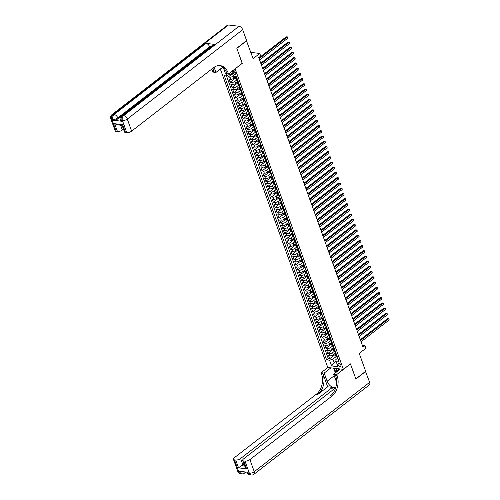 <?xml version="1.0" encoding="UTF-8"?>
<svg xmlns="http://www.w3.org/2000/svg" width="500" height="500" viewBox="0 0 500 500"><rect width="100%" height="100%" fill="white"/><g stroke="black" fill="none" stroke-linecap="round" stroke-linejoin="round"><path stroke-width="0.75" d="M340.825 365.05A1.938 1.113 -127.8 0 0 338.288 363.35A1.938 1.113 -127.8 0 0 338.125 364.725A1.938 1.113 -127.8 0 0 340.662 366.419A1.938 1.113 -127.8 0 0 340.825 365.05M220.338 69.044L327.781 367.481L343.381 369.35L235.113 68.812M343.381 369.35L350.45 363.875L355.85 378.875L365.662 371.281L359.225 353.406L365.9 348.244L364.963 345.631L362.337 345.319M246.444 40.731L253.1 58.625L259.769 53.456L250.856 52.394M242.181 63.344L236.85 48.356L246.663 40.756M227.569 75.156L228.238 77.006L232.537 73.675M235.969 76.569L233.781 78.263A2.425 0.975 160.2 0 1 230.525 79.275L228.988 79.088L230.113 82.219L235.619 77.956M237.85 81.788L235.662 83.475A2.425 0.975 -19.8 0 1 232.406 84.494L230.869 84.306L231.994 87.438L237.5 83.175M239.725 87L237.537 88.694A2.425 0.975 -19.8 0 1 234.281 89.706L232.744 89.525L233.869 92.656L239.375 88.394M241.606 92.219L239.419 93.912A2.425 0.975 -19.8 0 1 236.163 94.925L234.625 94.744L235.75 97.875L241.256 93.612M243.481 97.438L241.3 99.131A2.425 0.975 -19.8 0 1 238.044 100.144L236.5 99.963L237.631 103.088L243.131 98.831M245.362 102.656L243.175 104.35A2.425 0.975 -19.8 0 1 239.919 105.363L238.381 105.175L239.506 108.306L245.012 104.044M247.237 107.869L245.056 109.562A2.425 0.975 -19.8 0 1 241.8 110.581L240.256 110.394L241.388 113.525L246.887 109.262M249.119 113.088L246.931 114.781A2.425 0.975 -19.8 0 1 243.675 115.794L242.138 115.612L243.263 118.744L248.769 114.481M251 118.306L248.812 120A2.425 0.975 -19.8 0 1 245.556 121.013L244.013 120.831L245.144 123.963L250.644 119.7M252.875 123.525L250.688 125.219A2.425 0.975 -19.8 0 1 247.431 126.231L245.894 126.05L247.019 129.175L252.525 124.913M254.756 128.744L252.569 130.438A2.425 0.975 -19.8 0 1 249.312 131.45L247.775 131.263L248.9 134.394L254.4 130.131M256.631 133.956L254.444 135.65A2.425 0.975 -19.8 0 1 251.188 136.669L249.65 136.481L250.775 139.613L256.281 135.35M258.512 139.175L256.325 140.869A2.425 0.975 -19.8 0 1 253.069 141.881L251.531 141.7L252.656 144.831L258.156 140.569M260.387 144.394L258.2 146.088A2.425 0.975 -19.8 0 1 254.944 147.1L253.406 146.919L254.531 150.05L260.038 145.787M262.269 149.613L260.081 151.306A2.425 0.975 -19.8 0 1 256.825 152.319L255.287 152.131L256.413 155.262L261.919 151M264.144 154.831L261.962 156.519A2.425 0.975 -19.8 0 1 258.7 157.537L257.162 157.35L258.294 160.481L263.794 156.219M266.025 160.044L263.837 161.737A2.425 0.975 -19.8 0 1 260.581 162.75L259.044 162.569L260.169 165.7L265.675 161.438M267.9 165.263L265.719 166.956A2.425 0.975 -19.8 0 1 262.462 167.969L260.919 167.787L262.05 170.919L267.55 166.656M269.781 170.481L267.594 172.175A2.425 0.975 -19.8 0 1 264.337 173.188L262.8 173.006L263.925 176.131L269.431 171.875M271.663 175.7L269.475 177.394A2.425 0.975 -19.8 0 1 266.219 178.406L264.675 178.219L265.806 181.35L271.306 177.087M273.538 180.912L271.35 182.606A2.425 0.975 -19.8 0 1 268.094 183.625L266.556 183.438L267.681 186.569L273.188 182.306M275.419 186.131L273.231 187.825A2.425 0.975 -19.8 0 1 269.975 188.837L268.431 188.656L269.562 191.788L275.062 187.525M277.294 191.35L275.106 193.044A2.425 0.975 -19.8 0 1 271.85 194.056L270.312 193.875L271.438 197.006L276.944 192.744M279.175 196.569L276.988 198.263A2.425 0.975 -19.8 0 1 273.731 199.275L272.194 199.094L273.319 202.219L278.819 197.956M281.05 201.788L278.863 203.481A2.425 0.975 -19.8 0 1 275.606 204.494L274.069 204.306L275.194 207.438L280.7 203.175M282.931 207L280.744 208.694A2.425 0.975 -19.8 0 1 277.488 209.713L275.95 209.525L277.075 212.656L282.581 208.394M284.806 212.219L282.619 213.912A2.425 0.975 -19.8 0 1 279.363 214.925L277.825 214.744L278.95 217.875L284.456 213.612M286.688 217.438L284.5 219.131A2.425 0.975 -19.8 0 1 281.244 220.144L279.706 219.963L280.831 223.094L286.337 218.831M288.562 222.656L286.381 224.35A2.425 0.975 -19.8 0 1 283.125 225.362L281.581 225.175L282.712 228.306L288.212 224.044M290.444 227.875L288.256 229.562A2.425 0.975 -19.8 0 1 285 230.581L283.463 230.394L284.587 233.525L290.094 229.262M292.319 233.088L290.138 234.781A2.425 0.975 -19.8 0 1 286.881 235.794L285.338 235.613L286.469 238.744L291.969 234.481M294.2 238.306L292.013 240A2.425 0.975 -19.8 0 1 288.756 241.012L287.219 240.831L288.344 243.962L293.85 239.7M296.081 243.525L293.894 245.219A2.425 0.975 -19.8 0 1 290.637 246.231L289.094 246.05L290.225 249.175L295.725 244.919M297.956 248.744L295.769 250.438A2.425 0.975 -19.8 0 1 292.512 251.45L290.975 251.262L292.1 254.394L297.606 250.131M299.837 253.956L297.65 255.65A2.425 0.975 -19.8 0 1 294.394 256.669L292.85 256.481L293.981 259.613L299.481 255.35M301.712 259.175L299.525 260.869A2.425 0.975 -19.8 0 1 296.269 261.881L294.731 261.7L295.856 264.831L301.363 260.569M303.594 264.394L301.406 266.087A2.425 0.975 -19.8 0 1 298.15 267.1L296.613 266.919L297.738 270.05L303.238 265.788M305.469 269.613L303.281 271.306A2.425 0.975 -19.8 0 1 300.025 272.319L298.488 272.131L299.613 275.262L305.119 271M307.35 274.831L305.163 276.525A2.425 0.975 -19.8 0 1 301.906 277.538L300.369 277.35L301.494 280.481L307 276.219M309.225 280.044L307.044 281.737A2.425 0.975 -19.8 0 1 303.781 282.756L302.244 282.569L303.375 285.7L308.875 281.438M311.106 285.262L308.919 286.956A2.425 0.975 -19.8 0 1 305.663 287.969L304.125 287.787L305.25 290.919L310.756 286.656M312.981 290.481L310.8 292.175A2.425 0.975 -19.8 0 1 307.544 293.188L306 293.006L307.131 296.137L312.631 291.875M314.862 295.7L312.675 297.394A2.425 0.975 -19.8 0 1 309.419 298.406L307.881 298.219L309.006 301.35L314.513 297.087M316.744 300.919L314.556 302.606A2.425 0.975 -19.8 0 1 311.3 303.625L309.756 303.438L310.887 306.569L316.388 302.306M318.619 306.131L316.431 307.825A2.425 0.975 -19.8 0 1 313.175 308.837L311.637 308.656L312.762 311.788L318.269 307.525M320.5 311.35L318.312 313.044A2.425 0.975 -19.8 0 1 315.056 314.056L313.512 313.875L314.644 317.006L320.144 312.744M322.375 316.569L320.188 318.263A2.425 0.975 -19.8 0 1 316.931 319.275L315.394 319.094L316.519 322.219L322.025 317.962M324.256 321.788L322.069 323.481A2.425 0.975 -19.8 0 1 318.812 324.494L317.275 324.306L318.4 327.438L323.9 323.175M326.131 327L323.944 328.694A2.425 0.975 -19.8 0 1 320.688 329.712L319.15 329.525L320.275 332.656L325.781 328.394M328.013 332.219L325.825 333.913A2.425 0.975 -19.8 0 1 322.569 334.925L321.031 334.744L322.156 337.875L327.656 333.612M329.888 337.438L327.7 339.131A2.425 0.975 -19.8 0 1 324.444 340.144L322.906 339.963L324.031 343.094L329.538 338.831M331.769 342.656L329.581 344.35A2.425 0.975 -19.8 0 1 326.325 345.363L324.787 345.175L325.913 348.306L331.419 344.044M333.644 347.875L331.463 349.569A2.425 0.975 -19.8 0 1 328.2 350.581L326.662 350.394L327.794 353.525L333.294 349.263M259.769 53.456L260.706 56.069L258.744 57.587L363 347.15L364.963 345.631M232.775 71.981L233.188 73.131A1.881 1.075 -127.8 0 0 235.644 74.769A1.881 1.075 -127.8 0 0 235.8 73.444L235.387 72.294A1.881 1.075 -127.8 0 0 232.931 70.65A1.881 1.075 -127.8 0 0 232.775 71.981L234.256 70.831M222.569 67.312L223 67.362M337.419 358.344L335.85 359.556L335.969 360.969L338.919 361.325L236.363 76.456L233.412 76.1L231.731 71.438M335.969 360.969L338.038 366.712L331.625 365.944L329.562 360.206L326.606 359.85L224.05 74.981L227 75.331L226.406 73.688M334.381 351.306L332.587 352.694A2.425 0.975 160.2 0 1 329.331 353.713L327.794 353.525M335.525 353.088L333.338 354.781L332.587 352.694M332.506 346.087L330.706 347.481A2.425 0.975 160.2 0 1 327.45 348.494L325.913 348.306M330.625 340.869L328.831 342.262A2.425 0.975 160.2 0 1 325.575 343.275L324.031 343.094M328.75 335.65L326.95 337.044A2.425 0.975 160.2 0 1 323.694 338.056L322.156 337.875M326.869 330.438L325.075 331.825A2.425 0.975 160.2 0 1 321.819 332.837L320.275 332.656M324.994 325.219L323.194 326.606A2.425 0.975 160.2 0 1 319.938 327.625L318.4 327.438M323.113 320L321.319 321.394A2.425 0.975 160.2 0 1 318.062 322.406L316.519 322.219M321.238 314.781L319.438 316.175A2.425 0.975 160.2 0 1 316.181 317.188L314.644 317.006M319.356 309.562L317.562 310.956A2.425 0.975 160.2 0 1 314.3 311.969L312.762 311.788M317.481 304.35L315.681 305.738A2.425 0.975 160.2 0 1 312.425 306.756L310.887 306.569M315.6 299.131L313.8 300.525A2.425 0.975 160.2 0 1 310.544 301.537L309.006 301.35M313.719 293.913L311.925 295.306A2.425 0.975 160.2 0 1 308.669 296.319L307.131 296.137M311.844 288.694L310.044 290.087A2.425 0.975 160.2 0 1 306.788 291.1L305.25 290.919M309.962 283.475L308.169 284.869A2.425 0.975 160.2 0 1 304.913 285.881L303.375 285.7M308.087 278.263L306.288 279.65A2.425 0.975 160.2 0 1 303.031 280.669L301.494 280.481M306.206 273.044L304.413 274.438A2.425 0.975 160.2 0 1 301.156 275.45L299.613 275.262M304.331 267.825L302.531 269.219A2.425 0.975 160.2 0 1 299.275 270.231L297.738 270.05M302.45 262.606L300.656 264A2.425 0.975 160.2 0 1 297.4 265.012L295.856 264.831M300.575 257.394L298.775 258.781A2.425 0.975 160.2 0 1 295.519 259.794L293.981 259.613M298.694 252.175L296.9 253.562A2.425 0.975 160.2 0 1 293.644 254.581L292.1 254.394M296.819 246.956L295.019 248.35A2.425 0.975 160.2 0 1 291.762 249.363L290.225 249.175M294.938 241.737L293.144 243.131A2.425 0.975 160.2 0 1 289.881 244.144L288.344 243.962M293.062 236.519L291.262 237.913A2.425 0.975 160.2 0 1 288.006 238.925L286.469 238.744M291.181 231.306L289.381 232.694A2.425 0.975 160.2 0 1 286.125 233.713L284.587 233.525M289.3 226.088L287.506 227.481A2.425 0.975 160.2 0 1 284.25 228.494L282.712 228.306M287.425 220.869L285.625 222.262A2.425 0.975 160.2 0 1 282.369 223.275L280.831 223.094M285.544 215.65L283.75 217.044A2.425 0.975 160.2 0 1 280.494 218.056L278.95 217.875M283.669 210.431L281.869 211.825A2.425 0.975 160.2 0 1 278.612 212.838L277.075 212.656M281.788 205.219L279.994 206.606A2.425 0.975 160.2 0 1 276.737 207.625L275.194 207.438M279.913 200L278.113 201.394A2.425 0.975 160.2 0 1 274.856 202.406L273.319 202.219M278.031 194.781L276.238 196.175A2.425 0.975 160.2 0 1 272.981 197.188L271.438 197.006M276.156 189.562L274.356 190.956A2.425 0.975 160.2 0 1 271.1 191.969L269.562 191.788M274.275 184.35L272.481 185.738A2.425 0.975 160.2 0 1 269.225 186.75L267.681 186.569M272.4 179.131L270.6 180.519A2.425 0.975 160.2 0 1 267.344 181.537L265.806 181.35M270.519 173.912L268.719 175.306A2.425 0.975 160.2 0 1 265.462 176.319L263.925 176.131M268.644 168.694L266.844 170.087A2.425 0.975 160.2 0 1 263.587 171.1L262.05 170.919M266.762 163.475L264.962 164.869A2.425 0.975 160.2 0 1 261.706 165.881L260.169 165.7M264.881 158.262L263.087 159.65A2.425 0.975 160.2 0 1 259.831 160.669L258.294 160.481M263.006 153.044L261.206 154.438A2.425 0.975 160.2 0 1 257.95 155.45L256.413 155.262M261.125 147.825L259.331 149.219A2.425 0.975 160.2 0 1 256.075 150.231L254.531 150.05M259.25 142.606L257.45 144A2.425 0.975 160.2 0 1 254.194 145.013L252.656 144.831M257.369 137.394L255.575 138.781A2.425 0.975 160.2 0 1 252.319 139.794L250.775 139.613M255.494 132.175L253.694 133.562A2.425 0.975 160.2 0 1 250.438 134.581L248.9 134.394M253.612 126.956L251.819 128.35A2.425 0.975 160.2 0 1 248.562 129.362L247.019 129.175M251.737 121.737L249.938 123.131A2.425 0.975 160.2 0 1 246.681 124.144L245.144 123.963M249.856 116.519L248.062 117.912A2.425 0.975 160.2 0 1 244.8 118.925L243.263 118.744M247.981 111.306L246.181 112.694A2.425 0.975 160.2 0 1 242.925 113.706L241.388 113.525M246.1 106.088L244.3 107.475A2.425 0.975 160.2 0 1 241.044 108.494L239.506 108.306M244.219 100.869L242.425 102.263A2.425 0.975 160.2 0 1 239.169 103.275L237.631 103.088M242.344 95.65L240.544 97.044A2.425 0.975 160.2 0 1 237.288 98.056L235.75 97.875M240.463 90.431L238.669 91.825A2.425 0.975 160.2 0 1 235.413 92.837L233.869 92.656M238.588 85.219L236.788 86.606A2.425 0.975 160.2 0 1 233.531 87.625L231.994 87.438M236.706 80L234.913 81.394A2.425 0.975 160.2 0 1 231.656 82.406L230.113 82.219M233.35 75.931L233.031 76.175A2.425 0.975 160.2 0 1 229.775 77.188L228.238 77.006M226.25 75.244L328.256 358.575L329.669 358.744L335.175 354.481M333.338 354.781A2.425 0.975 -19.8 0 1 330.081 355.8L328.544 355.613L329.669 358.744M237.688 80.131L236.938 80.044A2.425 0.975 160.2 0 1 236.225 79.644L235.475 77.562A2.425 0.975 160.2 0 1 235.981 76.606M236.931 78.044L236.188 77.956A2.425 0.975 160.2 0 1 235.475 77.562M238.812 83.263L238.062 83.169A2.425 0.975 160.2 0 1 237.356 82.775A2.425 0.975 160.2 0 1 237.862 81.825M237.356 82.775L238.106 84.862A2.425 0.975 -19.8 0 0 238.812 85.256L239.562 85.35M240.694 88.481L239.944 88.387A2.425 0.975 160.2 0 1 239.231 87.994A2.425 0.975 160.2 0 1 239.737 87.037M239.231 87.994L239.981 90.081A2.425 0.975 -19.8 0 0 240.694 90.475L241.444 90.569M242.569 93.694L241.819 93.606A2.425 0.975 160.2 0 1 241.112 93.212A2.425 0.975 160.2 0 1 241.619 92.256M241.112 93.212L241.863 95.3A2.425 0.975 -19.8 0 0 242.575 95.694L243.319 95.781M244.45 98.912L243.7 98.825A2.425 0.975 160.2 0 1 242.987 98.431A2.425 0.975 160.2 0 1 243.5 97.475M242.987 98.431L243.738 100.519A2.425 0.975 -19.8 0 0 244.45 100.913L245.2 101M246.325 104.131L245.575 104.044A2.425 0.975 160.2 0 1 244.869 103.644A2.425 0.975 160.2 0 1 245.375 102.694M244.869 103.644L245.619 105.731A2.425 0.975 -19.8 0 0 246.331 106.131L247.075 106.219M248.206 109.35L247.456 109.256A2.425 0.975 160.2 0 1 246.744 108.863A2.425 0.975 160.2 0 1 247.256 107.906M246.744 108.863L247.494 110.95A2.425 0.975 -19.8 0 0 248.206 111.344L248.956 111.438M250.081 114.569L249.331 114.475A2.425 0.975 160.2 0 1 248.625 114.081A2.425 0.975 160.2 0 1 249.131 113.125M248.625 114.081L249.375 116.169A2.425 0.975 -19.8 0 0 250.087 116.562L250.831 116.65M251.962 119.781L251.213 119.694A2.425 0.975 160.2 0 1 250.5 119.3A2.425 0.975 160.2 0 1 251.012 118.344M250.5 119.3L251.256 121.388A2.425 0.975 -19.8 0 0 251.962 121.781L252.712 121.869M253.837 125L253.094 124.913A2.425 0.975 160.2 0 1 252.381 124.519A2.425 0.975 160.2 0 1 252.887 123.562M252.381 124.519L253.131 126.606A2.425 0.975 -19.8 0 0 253.844 127L254.594 127.088M255.719 130.219L254.969 130.131A2.425 0.975 160.2 0 1 254.256 129.731A2.425 0.975 160.2 0 1 254.769 128.781M254.256 129.731L255.012 131.819A2.425 0.975 -19.8 0 0 255.719 132.213L256.469 132.306M257.594 135.438L256.85 135.344A2.425 0.975 160.2 0 1 256.137 134.95A2.425 0.975 160.2 0 1 256.644 133.994M256.137 134.95L256.887 137.037A2.425 0.975 -19.8 0 0 257.6 137.431L258.35 137.525M259.475 140.65L258.725 140.562A2.425 0.975 160.2 0 1 258.012 140.169A2.425 0.975 160.2 0 1 258.525 139.213M258.012 140.169L258.769 142.256A2.425 0.975 -19.8 0 0 259.475 142.65L260.225 142.738M261.356 145.869L260.606 145.781A2.425 0.975 160.2 0 1 259.894 145.387A2.425 0.975 160.2 0 1 260.4 144.431M259.894 145.387L260.644 147.475A2.425 0.975 -19.8 0 0 261.356 147.869L262.106 147.956M263.231 151.088L262.481 151A2.425 0.975 160.2 0 1 261.775 150.606A2.425 0.975 160.2 0 1 262.281 149.65M261.775 150.606L262.525 152.688A2.425 0.975 -19.8 0 0 263.231 153.088L263.981 153.175M265.113 156.306L264.363 156.213A2.425 0.975 160.2 0 1 263.65 155.819A2.425 0.975 160.2 0 1 264.163 154.869M263.65 155.819L264.4 157.906A2.425 0.975 -19.8 0 0 265.113 158.3L265.863 158.394M266.988 161.525L266.238 161.431A2.425 0.975 160.2 0 1 265.531 161.038A2.425 0.975 160.2 0 1 266.038 160.081M265.531 161.038L266.281 163.125A2.425 0.975 -19.8 0 0 266.994 163.519L267.738 163.612M268.869 166.737L268.119 166.65A2.425 0.975 160.2 0 1 267.406 166.256A2.425 0.975 160.2 0 1 267.919 165.3M267.406 166.256L268.156 168.344A2.425 0.975 -19.8 0 0 268.869 168.738L269.619 168.825M270.744 171.956L269.994 171.869A2.425 0.975 160.2 0 1 269.288 171.475A2.425 0.975 160.2 0 1 269.794 170.519M269.288 171.475L270.038 173.562A2.425 0.975 -19.8 0 0 270.75 173.956L271.494 174.044M272.625 177.175L271.875 177.087A2.425 0.975 160.2 0 1 271.163 176.688A2.425 0.975 160.2 0 1 271.675 175.738M271.163 176.688L271.913 178.775A2.425 0.975 -19.8 0 0 272.625 179.175L273.375 179.262M274.5 182.394L273.75 182.3A2.425 0.975 160.2 0 1 273.044 181.906A2.425 0.975 160.2 0 1 273.55 180.95M273.044 181.906L273.794 183.994A2.425 0.975 -19.8 0 0 274.506 184.387L275.256 184.481M276.381 187.613L275.631 187.519A2.425 0.975 160.2 0 1 274.919 187.125A2.425 0.975 160.2 0 1 275.431 186.169M274.919 187.125L275.675 189.213A2.425 0.975 -19.8 0 0 276.381 189.606L277.131 189.694M278.256 192.825L277.512 192.738A2.425 0.975 160.2 0 1 276.8 192.344A2.425 0.975 160.2 0 1 277.306 191.388M276.8 192.344L277.55 194.431A2.425 0.975 -19.8 0 0 278.263 194.825L279.012 194.913M280.138 198.044L279.387 197.956A2.425 0.975 160.2 0 1 278.675 197.562A2.425 0.975 160.2 0 1 279.188 196.606M278.675 197.562L279.431 199.65A2.425 0.975 -19.8 0 0 280.138 200.044L280.887 200.131M282.013 203.263L281.269 203.175A2.425 0.975 160.2 0 1 280.556 202.775A2.425 0.975 160.2 0 1 281.062 201.825M280.556 202.775L281.306 204.862A2.425 0.975 -19.8 0 0 282.019 205.256L282.769 205.35M283.894 208.481L283.144 208.388A2.425 0.975 160.2 0 1 282.438 207.994A2.425 0.975 160.2 0 1 282.944 207.037M282.438 207.994L283.188 210.081A2.425 0.975 -19.8 0 0 283.894 210.475L284.644 210.569M285.775 213.694L285.025 213.606A2.425 0.975 160.2 0 1 284.312 213.212A2.425 0.975 160.2 0 1 284.819 212.256M284.312 213.212L285.062 215.3A2.425 0.975 -19.8 0 0 285.775 215.694L286.525 215.781M287.65 218.912L286.9 218.825A2.425 0.975 160.2 0 1 286.194 218.431A2.425 0.975 160.2 0 1 286.7 217.475M286.194 218.431L286.944 220.519A2.425 0.975 -19.8 0 0 287.65 220.912L288.4 221M289.531 224.131L288.781 224.044A2.425 0.975 160.2 0 1 288.069 223.65A2.425 0.975 160.2 0 1 288.581 222.694M288.069 223.65L288.819 225.731A2.425 0.975 -19.8 0 0 289.531 226.131L290.281 226.219M291.406 229.35L290.656 229.256A2.425 0.975 160.2 0 1 289.95 228.863A2.425 0.975 160.2 0 1 290.456 227.913M289.95 228.863L290.7 230.95A2.425 0.975 -19.8 0 0 291.413 231.344L292.156 231.438M293.288 234.569L292.538 234.475A2.425 0.975 160.2 0 1 291.825 234.081A2.425 0.975 160.2 0 1 292.337 233.125M291.825 234.081L292.575 236.169A2.425 0.975 -19.8 0 0 293.288 236.562L294.037 236.656M295.163 239.781L294.413 239.694A2.425 0.975 160.2 0 1 293.706 239.3A2.425 0.975 160.2 0 1 294.212 238.344M293.706 239.3L294.456 241.388A2.425 0.975 -19.8 0 0 295.169 241.781L295.912 241.869M297.044 245L296.294 244.913A2.425 0.975 160.2 0 1 295.581 244.519A2.425 0.975 160.2 0 1 296.094 243.562M295.581 244.519L296.337 246.606A2.425 0.975 -19.8 0 0 297.044 247L297.794 247.087M298.919 250.219L298.175 250.131A2.425 0.975 160.2 0 1 297.462 249.731A2.425 0.975 160.2 0 1 297.969 248.781M297.462 249.731L298.212 251.819A2.425 0.975 -19.8 0 0 298.925 252.219L299.675 252.306M300.8 255.438L300.05 255.344A2.425 0.975 160.2 0 1 299.337 254.95A2.425 0.975 160.2 0 1 299.85 253.994M299.337 254.95L300.094 257.038A2.425 0.975 -19.8 0 0 300.8 257.431L301.55 257.525M302.675 260.656L301.931 260.562A2.425 0.975 160.2 0 1 301.219 260.169A2.425 0.975 160.2 0 1 301.725 259.212M301.219 260.169L301.969 262.256A2.425 0.975 -19.8 0 0 302.681 262.65L303.431 262.738M304.556 265.869L303.806 265.781A2.425 0.975 160.2 0 1 303.094 265.387A2.425 0.975 160.2 0 1 303.606 264.431M303.094 265.387L303.85 267.475A2.425 0.975 -19.8 0 0 304.556 267.869L305.306 267.956M306.438 271.087L305.688 271A2.425 0.975 160.2 0 1 304.975 270.606A2.425 0.975 160.2 0 1 305.481 269.65M304.975 270.606L305.725 272.694A2.425 0.975 -19.8 0 0 306.438 273.087L307.188 273.175M308.312 276.306L307.562 276.219A2.425 0.975 160.2 0 1 306.856 275.819A2.425 0.975 160.2 0 1 307.362 274.869M306.856 275.819L307.606 277.906A2.425 0.975 -19.8 0 0 308.312 278.3L309.062 278.394M310.194 281.525L309.444 281.431A2.425 0.975 160.2 0 1 308.731 281.038A2.425 0.975 160.2 0 1 309.244 280.081M308.731 281.038L309.481 283.125A2.425 0.975 -19.8 0 0 310.194 283.519L310.944 283.612M312.069 286.737L311.319 286.65A2.425 0.975 160.2 0 1 310.613 286.256A2.425 0.975 160.2 0 1 311.119 285.3M310.613 286.256L311.363 288.344A2.425 0.975 -19.8 0 0 312.075 288.738L312.819 288.825M313.95 291.956L313.2 291.869A2.425 0.975 160.2 0 1 312.488 291.475A2.425 0.975 160.2 0 1 313 290.519M312.488 291.475L313.238 293.562A2.425 0.975 -19.8 0 0 313.95 293.956L314.7 294.044M315.825 297.175L315.075 297.087A2.425 0.975 160.2 0 1 314.369 296.694A2.425 0.975 160.2 0 1 314.875 295.738M314.369 296.694L315.119 298.775A2.425 0.975 -19.8 0 0 315.831 299.175L316.575 299.262M317.706 302.394L316.956 302.3A2.425 0.975 160.2 0 1 316.244 301.906A2.425 0.975 160.2 0 1 316.756 300.956M316.244 301.906L316.994 303.994A2.425 0.975 -19.8 0 0 317.706 304.387L318.456 304.481M319.581 307.613L318.831 307.519A2.425 0.975 160.2 0 1 318.125 307.125A2.425 0.975 160.2 0 1 318.631 306.169M318.125 307.125L318.875 309.212A2.425 0.975 -19.8 0 0 319.587 309.606L320.337 309.7M321.463 312.825L320.712 312.738A2.425 0.975 160.2 0 1 320 312.344A2.425 0.975 160.2 0 1 320.513 311.388M320 312.344L320.756 314.431A2.425 0.975 -19.8 0 0 321.463 314.825L322.212 314.913M323.338 318.044L322.594 317.956A2.425 0.975 160.2 0 1 321.881 317.562A2.425 0.975 160.2 0 1 322.388 316.606M321.881 317.562L322.631 319.65A2.425 0.975 -19.8 0 0 323.344 320.044L324.094 320.131M325.219 323.263L324.469 323.175A2.425 0.975 160.2 0 1 323.756 322.775A2.425 0.975 160.2 0 1 324.269 321.825M323.756 322.775L324.513 324.862A2.425 0.975 -19.8 0 0 325.219 325.262L325.969 325.35M327.094 328.481L326.35 328.387A2.425 0.975 160.2 0 1 325.637 327.994A2.425 0.975 160.2 0 1 326.144 327.038M325.637 327.994L326.388 330.081A2.425 0.975 -19.8 0 0 327.1 330.475L327.85 330.569M328.975 333.7L328.225 333.606A2.425 0.975 160.2 0 1 327.519 333.212A2.425 0.975 160.2 0 1 328.025 332.256M327.519 333.212L328.269 335.3A2.425 0.975 -19.8 0 0 328.975 335.694L329.725 335.781M330.856 338.913L330.106 338.825A2.425 0.975 160.2 0 1 329.394 338.431A2.425 0.975 160.2 0 1 329.9 337.475M329.394 338.431L330.144 340.519A2.425 0.975 -19.8 0 0 330.856 340.913L331.606 341M332.731 344.131L331.981 344.044A2.425 0.975 160.2 0 1 331.275 343.65A2.425 0.975 160.2 0 1 331.781 342.694M331.275 343.65L332.025 345.737A2.425 0.975 -19.8 0 0 332.731 346.131L333.481 346.219M334.613 349.35L333.862 349.263A2.425 0.975 160.2 0 1 333.15 348.862A2.425 0.975 160.2 0 1 333.663 347.912M333.15 348.862L333.9 350.95A2.425 0.975 -19.8 0 0 334.613 351.344L335.363 351.438M336.488 354.569L335.737 354.475A2.425 0.975 160.2 0 1 335.031 354.081A2.425 0.975 160.2 0 1 335.538 353.125M335.031 354.081L335.781 356.169A2.425 0.975 -19.8 0 0 336.494 356.562L337.238 356.656M229.769 72.956L230.256 74.319L227 75.331M232.219 72.8L230.256 74.319M242.256 63.356L235.188 68.825M336.094 361.319L334.131 362.844L336.756 363.156M336.262 356.519L332.819 359.188L334.131 362.844L331.625 365.944M328.256 358.575L326.606 359.85M329.562 360.206L332.819 359.188M236.556 77L236.513 77.031A1.606 0.65 160.2 0 1 236.05 76.781L235.912 76.4M259.15 58.712L287.244 36.956L287.712 38.263L259.619 60.012M258.888 57.975L286.188 36.831L287.575 36.919L287.712 38.263M286.188 36.831L287.575 36.919M335.569 372.731L335.312 372.006L338.237 369.663L338.938 370.125M339.281 368.856L338.237 369.663M120.588 116.762L118.088 118.694A3.638 1.462 160.2 0 1 113.206 120.219L121.638 121.225A3.638 1.462 160.2 0 1 120.575 120.631L120.294 119.85A3.638 1.462 -19.8 0 0 121.356 120.444L121.638 121.225M236.794 48.2L242.237 63.3L228.5 73.938L228.181 73.05A15.15 10.806 96.8 0 0 220.169 65.612A15.15 10.806 96.8 0 0 213.669 67.606L131.644 131.125A3.638 1.462 160.2 0 1 126.762 132.65L122.413 120.569L121.356 120.444A3.638 2.594 96.8 0 1 122.587 115.487L123.637 115.612L239.025 26.263A3.638 2.087 52.2 0 1 242.681 29.694L246.606 40.6L236.794 48.2M228.5 73.938L225.444 73.575L223.3 67.631M212.944 68.169L214.094 71.369A15.15 10.806 96.8 0 0 212.644 68.4M214.1 67.287L215.95 72.438L212.894 72.075L212.575 71.188A15.15 10.806 96.8 0 0 211.675 69.15M125.519 132.5A3.638 1.462 160.2 0 1 124.45 131.906L122.1 125.381L117.163 124.787L114.644 123.706L122.7 124.675L125.519 132.5L126.762 132.65M228.481 25L113.1 114.356A3.638 2.087 -127.8 0 0 112 114.612L227.381 25.256A3.638 2.087 52.2 0 1 228.481 25L239.025 26.263M214.425 44.369L122.587 115.487A3.638 2.087 -127.8 0 0 121.487 115.744L213.325 44.625A3.638 2.087 52.2 0 1 214.425 44.369L205.987 43.362A3.638 2.087 52.2 0 1 209.644 46.794L209.838 47.325M222.756 67.169L215.95 72.438M123.456 129.15L122.35 130.013A3.638 1.462 160.2 0 1 117.463 131.537L114.644 123.706M113.206 120.219L112.925 119.431L111.869 119.306L116.219 131.387L117.463 131.537M116.219 131.387A3.638 1.462 160.2 0 1 115.15 130.794L110.806 118.719A3.638 1.462 -19.8 0 0 111.869 119.306A3.638 2.594 96.8 0 1 113.1 114.356L114.15 114.481L205.987 43.362M228.181 73.05L226.663 72.869A15.15 10.806 96.8 0 0 219.406 65.556M122.7 124.675L122.25 125.062M365.494 371.406L369.644 382.337L254.256 471.694A3.638 2.087 -127.8 0 1 253.95 474.263A3.638 3.638 0 0 1 251.294 475A3.638 2.594 -83.2 0 1 249.369 473.212L245.025 461.138A3.638 1.462 -19.8 0 0 249.906 459.613L254.256 471.694A3.638 1.462 160.2 0 1 249.369 473.212L248.319 473.088L248.038 472.306L239.6 471.294L239.881 472.081L238.831 471.95A3.638 1.462 160.2 0 1 237.763 471.362L233.412 459.281A3.638 1.462 -19.8 0 0 234.481 459.875L238.831 471.95A3.638 2.594 96.8 0 0 240.75 473.738A3.638 3.638 0 0 1 237.763 471.362M365.719 371.438L355.906 379.031L350.394 363.919M330.913 367.856L324.188 373.062L327.125 381.231A6.819 3.906 -127.8 0 0 335.812 387.344M324.188 373.062L321.131 372.7L321.45 373.587A15.15 10.806 -83.2 0 1 316.331 394.225L234.306 457.75A3.638 1.462 -19.8 0 0 233.412 459.281M327.663 386.812L322.962 373.769A15.15 10.806 -83.2 0 1 317.85 394.406L327.663 386.812L332.45 387.381L333.2 389.475M335.688 387.769L243.606 458.862A3.638 1.462 -19.8 0 0 242.712 460.394A3.638 1.462 -19.8 0 0 243.781 460.988L246.594 468.812L238.544 467.85L241.35 465.631L244.744 466.044M350.469 363.931L336.731 374.569L337.05 375.45A15.15 10.806 -83.2 0 1 331.931 396.094L249.906 459.613M336.731 374.569L333.675 374.2L336.587 382.294M238.544 467.85L235.725 460.025L234.481 459.875M235.725 460.025A3.638 1.462 -19.8 0 0 240.613 458.5L242.862 464.762A3.638 1.462 160.2 0 1 241.35 465.631M332.45 387.381L240.613 458.5M369.644 382.337A3.638 2.087 52.2 0 1 369.338 384.913L253.95 474.263M340.4 368.988L333.675 374.2M327.856 367.488L321.131 372.7M245.025 461.138L243.781 460.988M243.975 463.9L242.862 464.762M337.05 375.45L335.531 375.269A15.15 10.806 -83.2 0 1 330.419 395.913L331.931 396.094M242.712 460.394L245.062 466.925L246.594 468.812M335.363 372.887L333.669 368.188M334.344 368.263L335.606 371.769M335.919 368.456L336.775 370.831M238.438 82.219L238.375 82.256A1.606 0.65 160.2 0 1 237.925 82L237.569 81.006A1.606 0.65 -19.8 0 0 237.75 81.194L237.831 81.188M261.031 63.925L289.119 42.175L289.587 43.481L261.5 65.231M237.644 80.65L237.613 80.706A1.606 0.65 -19.8 0 0 237.569 81.006M237.869 81.1L237.525 80.562A1.606 0.65 160.2 0 1 237.344 80.381L237.231 80.075M260.763 63.194L288.062 42.05L289.456 42.131L289.587 43.481M288.062 42.05L289.456 42.131M240.312 87.438L240.256 87.475A1.606 0.65 160.2 0 1 239.806 87.219L239.45 86.225A1.606 0.65 -19.8 0 0 239.631 86.406L239.713 86.406M262.906 69.144L291 47.394L291.469 48.7L263.375 70.45M239.525 85.869L239.494 85.925A1.606 0.65 -19.8 0 0 239.45 86.225M239.75 86.319L239.406 85.781A1.606 0.65 160.2 0 1 239.219 85.6L239.112 85.294M262.644 68.406L289.944 47.269L291.331 47.35L291.469 48.7M289.944 47.269L291.331 47.35M242.194 92.65L242.131 92.694A1.606 0.65 160.2 0 1 241.681 92.431L241.325 91.444A1.606 0.65 -19.8 0 0 241.506 91.625L241.588 91.625M264.788 74.362L292.875 52.613L293.344 53.913L265.256 75.669M241.4 91.088L241.369 91.137A1.606 0.65 -19.8 0 0 241.325 91.444M241.625 91.531L241.281 91A1.606 0.65 160.2 0 1 241.1 90.819L240.987 90.512M264.519 73.625L291.819 52.481L293.212 52.569L293.344 53.913M291.819 52.481L293.212 52.569M244.075 97.869L244.013 97.912A1.606 0.65 160.2 0 1 243.562 97.65L243.206 96.662A1.606 0.65 -19.8 0 0 243.388 96.844L243.469 96.838M266.663 79.581L294.756 57.825L295.225 59.131L267.137 80.881M243.281 96.306L243.25 96.356A1.606 0.65 -19.8 0 0 243.206 96.662M243.506 96.75L243.162 96.219A1.606 0.65 160.2 0 1 242.981 96.031L242.869 95.731M266.4 78.844L293.7 57.7L295.087 57.787L295.225 59.131M293.7 57.7L295.087 57.787M245.95 103.088L245.888 103.125A1.606 0.65 160.2 0 1 245.438 102.869L245.081 101.875A1.606 0.65 -19.8 0 0 245.263 102.062L245.344 102.056M268.544 84.8L296.631 63.044L297.1 64.35L269.012 86.1M245.156 101.519L245.125 101.575A1.606 0.65 -19.8 0 0 245.081 101.875M245.381 101.969L245.037 101.438A1.606 0.65 160.2 0 1 244.856 101.25L244.75 100.944M268.275 84.062L295.581 62.919L296.969 63.006L297.1 64.35M295.581 62.919L296.969 63.006M247.831 108.306L247.781 108.331A1.606 0.65 160.2 0 1 247.319 108.088L246.962 107.094A1.606 0.65 -19.8 0 0 247.144 107.275L247.225 107.275M270.419 90.013L298.512 68.263L298.981 69.569L270.894 91.319M247.037 106.737L247.006 106.794A1.606 0.65 -19.8 0 0 246.962 107.094M247.262 107.188L246.919 106.65A1.606 0.65 160.2 0 1 246.737 106.469L246.625 106.163M270.156 89.275L297.456 68.138L298.844 68.219L298.981 69.569M297.456 68.138L298.844 68.219M249.706 113.525L249.662 113.55A1.606 0.65 160.2 0 1 249.194 113.306L248.837 112.312A1.606 0.65 -19.8 0 0 249.019 112.494L249.1 112.494M272.3 95.231L300.387 73.481L300.856 74.781L272.769 96.538M248.912 111.956L248.881 112.013A1.606 0.65 -19.8 0 0 248.837 112.312M249.144 112.4L248.794 111.869A1.606 0.65 160.2 0 1 248.612 111.688L248.506 111.381M272.038 94.494L299.337 73.356L300.725 73.438L300.856 74.781M299.337 73.356L300.725 73.438M251.588 118.737L251.537 118.769A1.606 0.65 160.2 0 1 251.075 118.519L250.719 117.531A1.606 0.65 -19.8 0 0 250.9 117.713L250.981 117.713M274.181 100.45L302.269 78.7L302.738 80L274.65 101.756M250.794 117.175L250.763 117.225A1.606 0.65 -19.8 0 0 250.719 117.531M251.019 117.619L250.675 117.088A1.606 0.65 160.2 0 1 250.494 116.906L250.381 116.6M273.913 99.712L301.212 78.569L302.6 78.656L302.738 80M301.212 78.569L302.6 78.656M253.463 123.956L253.419 123.987A1.606 0.65 160.2 0 1 252.95 123.737L252.594 122.744A1.606 0.65 -19.8 0 0 252.775 122.931L252.856 122.925M276.056 105.669L304.144 83.912L304.619 85.219L276.525 106.969M252.669 122.387L252.644 122.444A1.606 0.65 -19.8 0 0 252.594 122.744M252.9 122.837L252.55 122.306A1.606 0.65 160.2 0 1 252.369 122.119L252.262 121.819M275.794 104.931L303.094 83.787L304.481 83.875L304.619 85.219M303.094 83.787L304.481 83.875M255.344 129.175L255.281 129.213A1.606 0.65 160.2 0 1 254.831 128.956L254.475 127.963A1.606 0.65 -19.8 0 0 254.656 128.15L254.737 128.144M277.938 110.887L306.025 89.131L306.494 90.438L278.406 112.188M254.55 127.606L254.519 127.662A1.606 0.65 -19.8 0 0 254.475 127.963M254.775 128.056L254.431 127.519A1.606 0.65 160.2 0 1 254.25 127.338L254.137 127.031M277.669 110.15L304.969 89.006L306.356 89.087L306.494 90.438M304.969 89.006L306.356 89.087M257.219 134.394L257.156 134.431A1.606 0.65 160.2 0 1 256.712 134.175L256.35 133.181A1.606 0.65 -19.8 0 0 256.537 133.363L256.613 133.363M279.812 116.1L307.9 94.35L308.375 95.656L280.281 117.406M256.425 132.825L256.4 132.881A1.606 0.65 -19.8 0 0 256.35 133.181M256.656 133.275L256.306 132.738A1.606 0.65 160.2 0 1 256.125 132.556L256.019 132.25M279.55 115.363L306.85 94.225L308.238 94.306L308.375 95.656M306.85 94.225L308.238 94.306M259.1 139.613L259.037 139.65A1.606 0.65 160.2 0 1 258.587 139.388L258.231 138.4A1.606 0.65 -19.8 0 0 258.412 138.581L258.494 138.581M281.694 121.319L309.781 99.569L310.25 100.869L282.162 122.625M258.306 138.044L258.275 138.1A1.606 0.65 -19.8 0 0 258.231 138.4M258.531 138.488L258.188 137.956A1.606 0.65 160.2 0 1 258.006 137.775L257.894 137.469M281.425 120.581L308.725 99.444L310.119 99.525L310.25 100.869M308.725 99.444L310.119 99.525M260.975 144.825L260.919 144.869A1.606 0.65 160.2 0 1 260.469 144.606L260.106 143.619A1.606 0.65 -19.8 0 0 260.294 143.8L260.369 143.8M283.569 126.538L311.663 104.787L312.131 106.088L284.037 127.844M260.188 143.262L260.156 143.312A1.606 0.65 -19.8 0 0 260.106 143.619M260.413 143.706L260.069 143.175A1.606 0.65 160.2 0 1 259.881 142.988L259.775 142.688M283.306 125.8L310.606 104.656L311.994 104.744L312.131 106.088M310.606 104.656L311.994 104.744M262.856 150.044L262.794 150.081A1.606 0.65 160.2 0 1 262.344 149.825L261.988 148.831A1.606 0.65 -19.8 0 0 262.169 149.019L262.25 149.012M285.45 131.756L313.538 110L314.006 111.306L285.919 133.056M262.062 148.475L262.031 148.531A1.606 0.65 -19.8 0 0 261.988 148.831M262.288 148.925L261.944 148.394A1.606 0.65 160.2 0 1 261.762 148.206L261.65 147.906M285.181 131.019L312.481 109.875L313.875 109.963L314.006 111.306M312.481 109.875L313.875 109.963M264.738 155.262L264.675 155.3A1.606 0.65 160.2 0 1 264.225 155.044L263.869 154.05A1.606 0.65 -19.8 0 0 264.05 154.238L264.131 154.231M287.325 136.969L315.419 115.219L315.887 116.525L287.794 138.275M263.944 153.694L263.913 153.75A1.606 0.65 -19.8 0 0 263.869 154.05M264.169 154.144L263.825 153.606A1.606 0.65 160.2 0 1 263.644 153.425L263.531 153.119M287.062 136.237L314.363 115.094L315.75 115.175L315.887 116.525M314.363 115.094L315.75 115.175M266.613 160.481L266.55 160.519A1.606 0.65 160.2 0 1 266.1 160.263L265.744 159.269A1.606 0.65 -19.8 0 0 265.925 159.45L266.006 159.45M289.206 142.188L317.294 120.438L317.762 121.744L289.675 143.494M265.819 158.912L265.788 158.969A1.606 0.65 -19.8 0 0 265.744 159.269M266.044 159.362L265.7 158.825A1.606 0.65 160.2 0 1 265.519 158.644L265.413 158.338M288.938 141.45L316.238 120.312L317.631 120.394L317.762 121.744M316.238 120.312L317.631 120.394M268.494 165.694L268.431 165.738A1.606 0.65 160.2 0 1 267.981 165.475L267.625 164.488A1.606 0.65 -19.8 0 0 267.806 164.669L267.887 164.669M291.081 147.406L319.175 125.656L319.644 126.956L291.556 148.713M267.7 164.131L267.669 164.181A1.606 0.65 -19.8 0 0 267.625 164.488M267.925 164.575L267.581 164.044A1.606 0.65 160.2 0 1 267.4 163.863L267.288 163.556M290.819 146.669L318.119 125.525L319.506 125.612L319.644 126.956M318.119 125.525L319.506 125.612M270.369 170.912L270.306 170.956A1.606 0.65 160.2 0 1 269.856 170.694L269.5 169.706A1.606 0.65 -19.8 0 0 269.681 169.887L269.762 169.881M292.962 152.625L321.05 130.869L321.519 132.175L293.431 153.925M269.575 169.35L269.544 169.4A1.606 0.65 -19.8 0 0 269.5 169.706M269.8 169.794L269.456 169.262A1.606 0.65 160.2 0 1 269.275 169.075L269.169 168.775M292.694 151.888L320 130.744L321.388 130.831L321.519 132.175M320 130.744L321.388 130.831M272.25 176.131L272.2 176.163A1.606 0.65 160.2 0 1 271.737 175.912L271.381 174.919A1.606 0.65 -19.8 0 0 271.562 175.106L271.644 175.1M294.837 157.844L322.931 136.088L323.4 137.394L295.312 159.144M271.456 174.562L271.425 174.619A1.606 0.65 -19.8 0 0 271.381 174.919M271.681 175.012L271.337 174.481A1.606 0.65 160.2 0 1 271.156 174.294L271.044 173.988M294.575 157.106L321.875 135.963L323.263 136.05L323.4 137.394M321.875 135.963L323.263 136.05M274.125 181.35L274.062 181.388A1.606 0.65 160.2 0 1 273.612 181.131L273.256 180.138A1.606 0.65 -19.8 0 0 273.438 180.319L273.519 180.319M296.719 163.056L324.806 141.306L325.275 142.613L297.188 164.363M273.331 179.781L273.306 179.838A1.606 0.65 -19.8 0 0 273.256 180.138M273.562 180.231L273.212 179.694A1.606 0.65 160.2 0 1 273.031 179.513L272.925 179.206M296.456 162.319L323.756 141.181L325.144 141.263L325.275 142.613M323.756 141.181L325.144 141.263M276.006 186.569L275.944 186.606A1.606 0.65 160.2 0 1 275.494 186.35L275.138 185.356A1.606 0.65 -19.8 0 0 275.319 185.538L275.4 185.538M298.6 168.275L326.688 146.525L327.156 147.825L299.069 169.581M275.212 185L275.181 185.056A1.606 0.65 -19.8 0 0 275.138 185.356M275.438 185.444L275.094 184.913A1.606 0.65 160.2 0 1 274.913 184.731L274.8 184.425M298.331 167.537L325.631 146.4L327.019 146.481L327.156 147.825M325.631 146.4L327.019 146.481M277.881 191.781L277.819 191.825A1.606 0.65 160.2 0 1 277.369 191.562L277.013 190.575A1.606 0.65 -19.8 0 0 277.194 190.756L277.275 190.756M300.475 173.494L328.562 151.744L329.038 153.044L300.944 174.8M277.087 190.219L277.062 190.269A1.606 0.65 -19.8 0 0 277.013 190.575M277.319 190.662L276.969 190.131A1.606 0.65 160.2 0 1 276.788 189.95L276.681 189.644M300.212 172.756L327.512 151.613L328.9 151.7L329.038 153.044M327.512 151.613L328.9 151.7M279.762 197L279.7 197.037A1.606 0.65 160.2 0 1 279.25 196.781L278.894 195.787A1.606 0.65 -19.8 0 0 279.075 195.975L279.156 195.969M302.356 178.713L330.444 156.956L330.913 158.262L302.825 180.012M278.969 195.431L278.938 195.487A1.606 0.65 -19.8 0 0 278.894 195.787M279.194 195.881L278.85 195.35A1.606 0.65 160.2 0 1 278.669 195.162L278.556 194.862M302.087 177.975L329.387 156.831L330.781 156.919L330.913 158.262M329.387 156.831L330.781 156.919M281.637 202.219L281.594 202.25A1.606 0.65 160.2 0 1 281.131 202L280.769 201.006A1.606 0.65 -19.8 0 0 280.956 201.194L281.031 201.188M304.231 183.925L332.319 162.175L332.794 163.481L304.7 185.231M280.844 200.65L280.819 200.706A1.606 0.65 -19.8 0 0 280.769 201.006M281.075 201.1L280.725 200.562A1.606 0.65 160.2 0 1 280.544 200.381L280.438 200.075M303.969 183.194L331.269 162.05L332.656 162.131L332.794 163.481M331.269 162.05L332.656 162.131M283.519 207.438L283.475 207.463A1.606 0.65 160.2 0 1 283.006 207.219L282.65 206.225A1.606 0.65 -19.8 0 0 282.831 206.406L282.913 206.406M306.112 189.144L334.2 167.394L334.669 168.7L306.581 190.45M282.725 205.869L282.694 205.925A1.606 0.65 -19.8 0 0 282.65 206.225M282.95 206.319L282.606 205.781A1.606 0.65 160.2 0 1 282.425 205.6L282.312 205.294M305.844 188.406L333.144 167.269L334.538 167.35L334.669 168.7M333.144 167.269L334.538 167.35M285.394 212.656L285.35 212.681A1.606 0.65 160.2 0 1 284.887 212.431L284.531 211.444A1.606 0.65 -19.8 0 0 284.713 211.625L284.788 211.625M307.987 194.363L336.081 172.613L336.55 173.912L308.456 195.669M284.606 211.088L284.575 211.144A1.606 0.65 -19.8 0 0 284.531 211.444M284.831 211.531L284.488 211A1.606 0.65 160.2 0 1 284.3 210.819L284.194 210.512M307.725 193.625L335.025 172.488L336.413 172.569L336.55 173.912M335.025 172.488L336.413 172.569M287.275 217.869L287.231 217.9A1.606 0.65 160.2 0 1 286.762 217.65L286.406 216.663A1.606 0.65 -19.8 0 0 286.588 216.844L286.669 216.844M309.869 199.581L337.956 177.831L338.425 179.131L310.338 200.888M286.481 216.306L286.45 216.356A1.606 0.65 -19.8 0 0 286.406 216.663M286.706 216.75L286.363 216.219A1.606 0.65 160.2 0 1 286.181 216.031L286.069 215.731M309.6 198.844L336.9 177.7L338.294 177.787L338.425 179.131M336.9 177.7L338.294 177.787M289.156 223.088L289.106 223.119A1.606 0.65 160.2 0 1 288.644 222.869L288.288 221.875A1.606 0.65 -19.8 0 0 288.469 222.062L288.55 222.056M311.744 204.8L339.837 183.044L340.306 184.35L312.213 206.1M288.363 221.519L288.331 221.575A1.606 0.65 -19.8 0 0 288.288 221.875M288.587 221.969L288.244 221.438A1.606 0.65 160.2 0 1 288.062 221.25L287.95 220.95M311.481 204.062L338.781 182.919L340.169 183.006L340.306 184.35M338.781 182.919L340.169 183.006M291.031 228.306L290.969 228.344A1.606 0.65 160.2 0 1 290.519 228.088L290.163 227.094A1.606 0.65 -19.8 0 0 290.344 227.281L290.425 227.275M313.625 210.012L341.712 188.263L342.181 189.569L314.094 211.319M290.238 226.737L290.206 226.794A1.606 0.65 -19.8 0 0 290.163 227.094M290.462 227.188L290.119 226.65A1.606 0.65 160.2 0 1 289.938 226.469L289.831 226.163M313.356 209.275L340.662 188.137L342.05 188.219L342.181 189.569M340.662 188.137L342.05 188.219M292.913 233.525L292.85 233.562A1.606 0.65 160.2 0 1 292.4 233.306L292.044 232.312A1.606 0.65 -19.8 0 0 292.225 232.494L292.306 232.494M315.5 215.231L343.594 193.481L344.062 194.788L315.975 216.537M292.119 231.956L292.087 232.013A1.606 0.65 -19.8 0 0 292.044 232.312M292.344 232.4L292 231.869A1.606 0.65 160.2 0 1 291.819 231.688L291.706 231.381M315.238 214.494L342.537 193.356L343.925 193.438L344.062 194.788M342.537 193.356L343.925 193.438M294.788 238.738L294.725 238.781A1.606 0.65 160.2 0 1 294.275 238.519L293.919 237.531A1.606 0.65 -19.8 0 0 294.1 237.712L294.181 237.712M317.381 220.45L345.469 198.7L345.938 200L317.85 221.756M293.994 237.175L293.962 237.225A1.606 0.65 -19.8 0 0 293.919 237.531M294.219 237.619L293.875 237.087A1.606 0.65 160.2 0 1 293.694 236.906L293.587 236.6M317.119 219.713L344.419 198.569L345.806 198.656L345.938 200M344.419 198.569L345.806 198.656M296.669 243.956L296.606 244A1.606 0.65 160.2 0 1 296.156 243.738L295.8 242.75A1.606 0.65 -19.8 0 0 295.981 242.931L296.062 242.925M319.262 225.669L347.35 203.912L347.819 205.219L319.731 226.969M295.875 242.394L295.844 242.444A1.606 0.65 -19.8 0 0 295.8 242.75M296.1 242.838L295.756 242.306A1.606 0.65 160.2 0 1 295.575 242.119L295.462 241.819M318.994 224.931L346.294 203.787L347.681 203.875L347.819 205.219M346.294 203.787L347.681 203.875M298.544 249.175L298.481 249.213A1.606 0.65 160.2 0 1 298.031 248.956L297.675 247.963A1.606 0.65 -19.8 0 0 297.856 248.15L297.938 248.144M321.138 230.888L349.225 209.131L349.7 210.438L321.606 232.188M297.75 247.606L297.725 247.662A1.606 0.65 -19.8 0 0 297.675 247.963M297.981 248.056L297.631 247.525A1.606 0.65 160.2 0 1 297.45 247.338L297.344 247.031M320.875 230.15L348.175 209.006L349.562 209.094L349.7 210.438M348.175 209.006L349.562 209.094M300.425 254.394L300.363 254.431A1.606 0.65 160.2 0 1 299.913 254.175L299.556 253.181A1.606 0.65 -19.8 0 0 299.738 253.363L299.819 253.363M323.019 236.1L351.106 214.35L351.575 215.656L323.488 237.406M299.631 252.825L299.6 252.881A1.606 0.65 -19.8 0 0 299.556 253.181M299.856 253.275L299.513 252.738A1.606 0.65 160.2 0 1 299.331 252.556L299.219 252.25M322.75 235.362L350.05 214.225L351.438 214.306L351.575 215.656M350.05 214.225L351.438 214.306M302.3 259.613L302.238 259.65A1.606 0.65 160.2 0 1 301.794 259.387L301.431 258.4A1.606 0.65 -19.8 0 0 301.619 258.581L301.694 258.581M324.894 241.319L352.981 219.569L353.456 220.869L325.363 242.625M301.506 258.044L301.481 258.1A1.606 0.65 -19.8 0 0 301.431 258.4M301.737 258.488L301.388 257.956A1.606 0.65 160.2 0 1 301.206 257.775L301.1 257.469M324.631 240.581L351.931 219.444L353.319 219.525L353.456 220.869M351.931 219.444L353.319 219.525M304.181 264.825L304.119 264.869A1.606 0.65 160.2 0 1 303.669 264.606L303.312 263.619A1.606 0.65 -19.8 0 0 303.494 263.8L303.575 263.8M326.775 246.537L354.862 224.788L355.331 226.088L327.244 247.844M303.387 263.263L303.356 263.312A1.606 0.65 -19.8 0 0 303.312 263.619M303.612 263.706L303.269 263.175A1.606 0.65 160.2 0 1 303.087 262.987L302.975 262.688M326.506 245.8L353.806 224.656L355.2 224.744L355.331 226.088M353.806 224.656L355.2 224.744M306.056 270.044L306 270.081A1.606 0.65 160.2 0 1 305.55 269.825L305.188 268.831A1.606 0.65 -19.8 0 0 305.375 269.019L305.45 269.012M328.65 251.756L356.744 230L357.212 231.306L329.119 253.056M305.262 268.475L305.238 268.531A1.606 0.65 -19.8 0 0 305.188 268.831M305.494 268.925L305.15 268.394A1.606 0.65 160.2 0 1 304.962 268.206L304.856 267.906M328.387 251.019L355.688 229.875L357.075 229.963L357.212 231.306M355.688 229.875L357.075 229.963M307.938 275.262L307.875 275.3A1.606 0.65 160.2 0 1 307.425 275.044L307.069 274.05A1.606 0.65 -19.8 0 0 307.25 274.237L307.331 274.231M330.531 256.969L358.619 235.219L359.087 236.525L331 258.275M307.144 273.694L307.113 273.75A1.606 0.65 -19.8 0 0 307.069 274.05M307.369 274.144L307.025 273.606A1.606 0.65 160.2 0 1 306.844 273.425L306.731 273.119M330.262 256.238L357.562 235.094L358.956 235.175L359.087 236.525M357.562 235.094L358.956 235.175M309.812 280.481L309.756 280.519A1.606 0.65 160.2 0 1 309.306 280.262L308.95 279.269A1.606 0.65 -19.8 0 0 309.131 279.45L309.212 279.45M332.406 262.188L360.5 240.438L360.969 241.744L332.875 263.494M309.025 278.913L308.994 278.969A1.606 0.65 -19.8 0 0 308.95 279.269M309.25 279.363L308.906 278.825A1.606 0.65 160.2 0 1 308.725 278.644L308.612 278.337M332.144 261.45L359.444 240.312L360.831 240.394L360.969 241.744M359.444 240.312L360.831 240.394M311.694 285.7L311.631 285.738A1.606 0.65 160.2 0 1 311.181 285.475L310.825 284.488A1.606 0.65 -19.8 0 0 311.006 284.669L311.087 284.669M334.288 267.406L362.375 245.656L362.844 246.956L334.756 268.712M310.9 284.131L310.869 284.188A1.606 0.65 -19.8 0 0 310.825 284.488M311.125 284.575L310.781 284.044A1.606 0.65 160.2 0 1 310.6 283.863L310.494 283.556M334.019 266.669L361.319 245.531L362.713 245.613L362.844 246.956M361.319 245.531L362.713 245.613M313.575 290.912L313.512 290.956A1.606 0.65 160.2 0 1 313.062 290.694L312.706 289.706A1.606 0.65 -19.8 0 0 312.887 289.887L312.969 289.887M336.163 272.625L364.256 250.869L364.725 252.175L336.637 273.931M312.781 289.35L312.75 289.4A1.606 0.65 -19.8 0 0 312.706 289.706M313.006 289.794L312.663 289.262A1.606 0.65 160.2 0 1 312.481 289.075L312.369 288.775M335.9 271.887L363.2 250.744L364.588 250.831L364.725 252.175M363.2 250.744L364.588 250.831M315.45 296.131L315.387 296.169A1.606 0.65 160.2 0 1 314.938 295.912L314.581 294.919A1.606 0.65 -19.8 0 0 314.762 295.106L314.844 295.1M338.044 277.844L366.131 256.087L366.6 257.394L338.512 279.144M314.656 294.562L314.625 294.619A1.606 0.65 -19.8 0 0 314.581 294.919M314.881 295.012L314.538 294.481A1.606 0.65 160.2 0 1 314.356 294.294L314.25 293.994M337.775 277.106L365.081 255.963L366.469 256.05L366.6 257.394M365.081 255.963L366.469 256.05M317.331 301.35L317.281 301.381A1.606 0.65 160.2 0 1 316.819 301.131L316.462 300.138A1.606 0.65 -19.8 0 0 316.644 300.325L316.725 300.319M339.919 283.056L368.013 261.306L368.481 262.613L340.394 284.363M316.537 299.781L316.506 299.837A1.606 0.65 -19.8 0 0 316.462 300.138M316.762 300.231L316.419 299.694A1.606 0.65 160.2 0 1 316.238 299.513L316.125 299.206M339.656 282.319L366.956 261.181L368.344 261.262L368.481 262.613M366.956 261.181L368.344 261.262M319.206 306.569L319.163 306.594A1.606 0.65 160.2 0 1 318.694 306.35L318.337 305.356A1.606 0.65 -19.8 0 0 318.519 305.538L318.6 305.538M341.8 288.275L369.888 266.525L370.356 267.831L342.269 289.581M318.412 305L318.387 305.056A1.606 0.65 -19.8 0 0 318.337 305.356M318.644 305.444L318.294 304.913A1.606 0.65 160.2 0 1 318.113 304.731L318.006 304.425M341.538 287.538L368.837 266.4L370.225 266.481L370.356 267.831M368.837 266.4L370.225 266.481M321.087 311.781L321.037 311.812A1.606 0.65 160.2 0 1 320.575 311.562L320.219 310.575A1.606 0.65 -19.8 0 0 320.4 310.756L320.481 310.756M343.681 293.494L371.769 271.744L372.238 273.044L344.15 294.8M320.294 310.219L320.262 310.269A1.606 0.65 -19.8 0 0 320.219 310.575M320.519 310.663L320.175 310.131A1.606 0.65 160.2 0 1 319.994 309.95L319.881 309.644M343.413 292.756L370.712 271.613L372.1 271.7L372.238 273.044M370.712 271.613L372.1 271.7M322.962 317L322.919 317.031A1.606 0.65 160.2 0 1 322.45 316.781L322.094 315.794A1.606 0.65 -19.8 0 0 322.275 315.975L322.356 315.969M345.556 298.712L373.644 276.956L374.119 278.263L346.025 300.012M322.169 315.438L322.144 315.487A1.606 0.65 -19.8 0 0 322.094 315.794M322.4 315.881L322.05 315.35A1.606 0.65 160.2 0 1 321.869 315.163L321.763 314.862M345.294 297.975L372.594 276.831L373.981 276.919L374.119 278.263M372.594 276.831L373.981 276.919M324.844 322.219L324.781 322.256A1.606 0.65 160.2 0 1 324.331 322L323.975 321.006A1.606 0.65 -19.8 0 0 324.156 321.194L324.237 321.188M347.438 303.931L375.525 282.175L375.994 283.481L347.906 305.231M324.05 320.65L324.019 320.706A1.606 0.65 -19.8 0 0 323.975 321.006M324.275 321.1L323.931 320.569A1.606 0.65 160.2 0 1 323.75 320.381L323.638 320.075M347.169 303.194L374.469 282.05L375.863 282.137L375.994 283.481M374.469 282.05L375.863 282.137M326.719 327.438L326.662 327.475A1.606 0.65 160.2 0 1 326.213 327.219L325.85 326.225A1.606 0.65 -19.8 0 0 326.037 326.406L326.112 326.406M349.312 309.144L377.4 287.394L377.875 288.7L349.781 310.45M325.925 325.869L325.9 325.925A1.606 0.65 -19.8 0 0 325.85 326.225M326.156 326.319L325.806 325.781A1.606 0.65 160.2 0 1 325.625 325.6L325.519 325.294M349.05 308.406L376.35 287.269L377.738 287.35L377.875 288.7M376.35 287.269L377.738 287.35M328.6 332.656L328.537 332.694A1.606 0.65 160.2 0 1 328.088 332.431L327.731 331.444A1.606 0.65 -19.8 0 0 327.912 331.625L327.994 331.625M351.194 314.363L379.281 292.613L379.75 293.913L351.662 315.669M327.806 331.087L327.775 331.144A1.606 0.65 -19.8 0 0 327.731 331.444M328.031 331.531L327.688 331A1.606 0.65 160.2 0 1 327.506 330.819L327.394 330.513M350.925 313.625L378.225 292.488L379.619 292.569L379.75 293.913M378.225 292.488L379.619 292.569M330.475 337.869L330.419 337.912A1.606 0.65 160.2 0 1 329.969 337.65L329.613 336.662A1.606 0.65 -19.8 0 0 329.794 336.844L329.869 336.844M353.069 319.581L381.163 297.831L381.631 299.131L353.537 320.887M329.688 336.306L329.656 336.356A1.606 0.65 -19.8 0 0 329.613 336.662M329.913 336.75L329.569 336.219A1.606 0.65 160.2 0 1 329.381 336.031L329.275 335.731M352.806 318.844L380.106 297.7L381.494 297.787L381.631 299.131M380.106 297.7L381.494 297.787M332.356 343.088L332.294 343.125A1.606 0.65 160.2 0 1 331.844 342.869L331.488 341.875A1.606 0.65 -19.8 0 0 331.669 342.062L331.75 342.056M354.95 324.8L383.038 303.044L383.506 304.35L355.419 326.1M331.562 341.519L331.531 341.575A1.606 0.65 -19.8 0 0 331.488 341.875M331.788 341.969L331.444 341.438A1.606 0.65 160.2 0 1 331.262 341.25L331.15 340.95M354.681 324.062L381.981 302.919L383.375 303.006L383.506 304.35M381.981 302.919L383.375 303.006M334.237 348.306L334.188 348.338A1.606 0.65 160.2 0 1 333.725 348.088L333.369 347.094A1.606 0.65 -19.8 0 0 333.55 347.281L333.631 347.275M356.825 330.012L384.919 308.263L385.387 309.569L357.294 331.319M333.444 346.737L333.413 346.794A1.606 0.65 -19.8 0 0 333.369 347.094M333.669 347.188L333.325 346.65A1.606 0.65 160.2 0 1 333.144 346.469L333.031 346.163M356.562 329.281L383.862 308.137L385.25 308.219L385.387 309.569M383.862 308.137L385.25 308.219M336.112 353.525L336.069 353.55A1.606 0.65 160.2 0 1 335.6 353.306L335.244 352.312A1.606 0.65 -19.8 0 0 335.425 352.494L335.506 352.494M358.706 335.231L386.794 313.481L387.262 314.788L359.175 336.538M335.319 351.956L335.288 352.013A1.606 0.65 -19.8 0 0 335.244 352.312M335.544 352.406L335.2 351.869A1.606 0.65 160.2 0 1 335.019 351.688L334.913 351.381M358.438 334.494L385.744 313.356L387.131 313.438L387.262 314.788M385.744 313.356L387.131 313.438M337.994 358.744L337.944 358.769A1.606 0.65 160.2 0 1 337.481 358.519L337.125 357.531A1.606 0.65 -19.8 0 0 337.306 357.713L337.388 357.713M360.581 340.45L388.675 318.7L389.144 320L361.056 341.756M337.2 357.175L337.169 357.231A1.606 0.65 -19.8 0 0 337.125 357.531M337.425 357.619L337.081 357.088A1.606 0.65 160.2 0 1 336.9 356.906L336.788 356.6M360.319 339.712L387.619 318.575L389.006 318.656L389.144 320M387.619 318.575L389.006 318.656M331.463 349.569L330.706 347.481M329.581 344.35L328.831 342.262M327.7 339.131L326.95 337.044M325.825 333.913L325.075 331.825M323.944 328.694L323.194 326.606M322.069 323.481L321.319 321.394M320.188 318.263L319.438 316.175M318.312 313.044L317.562 310.956M316.431 307.825L315.681 305.738M314.556 302.606L313.8 300.525M312.675 297.394L311.925 295.306M310.8 292.175L310.044 290.087M308.919 286.956L308.169 284.869M307.044 281.737L306.288 279.65M305.163 276.525L304.413 274.438M303.281 271.306L302.531 269.219M301.406 266.087L300.656 264M299.525 260.869L298.775 258.781M297.65 255.65L296.9 253.562M295.769 250.438L295.019 248.35M293.894 245.219L293.144 243.131M292.013 240L291.262 237.913M290.138 234.781L289.381 232.694M288.256 229.562L287.506 227.481M286.381 224.35L285.625 222.262M284.5 219.131L283.75 217.044M282.619 213.912L281.869 211.825M280.744 208.694L279.994 206.606M278.863 203.481L278.113 201.394M276.988 198.263L276.238 196.175M275.106 193.044L274.356 190.956M273.231 187.825L272.481 185.738M271.35 182.606L270.6 180.519M269.475 177.394L268.719 175.306M267.594 172.175L266.844 170.087M265.719 166.956L264.962 164.869M263.837 161.737L263.087 159.65M261.962 156.519L261.206 154.438M260.081 151.306L259.331 149.219M258.2 146.088L257.45 144M256.325 140.869L255.575 138.781M254.444 135.65L253.694 133.562M252.569 130.438L251.819 128.35M250.688 125.219L249.938 123.131M248.812 120L248.062 117.912M246.931 114.781L246.181 112.694M245.056 109.562L244.3 107.475M243.175 104.35L242.425 102.263M241.3 99.131L240.544 97.044M239.419 93.912L238.669 91.825M237.537 88.694L236.788 86.606M235.662 83.475L234.913 81.394M233.781 78.263L233.031 76.175M230.525 79.275L229.775 77.188M330.081 355.8L329.331 353.713M328.2 350.581L327.45 348.494M326.325 345.363L325.575 343.275M324.444 340.144L323.694 338.056M322.569 334.925L321.819 332.837M320.688 329.712L319.938 327.625M318.812 324.494L318.062 322.406M316.931 319.275L316.181 317.188M315.056 314.056L314.3 311.969M313.175 308.837L312.425 306.756M311.3 303.625L310.544 301.537M309.419 298.406L308.669 296.319M307.544 293.188L306.788 291.1M305.663 287.969L304.913 285.881M303.781 282.756L303.031 280.669M301.906 277.538L301.156 275.45M300.025 272.319L299.275 270.231M298.15 267.1L297.4 265.012M296.269 261.881L295.519 259.794M294.394 256.669L293.644 254.581M292.512 251.45L291.762 249.363M290.637 246.231L289.881 244.144M288.756 241.012L288.006 238.925M286.881 235.794L286.125 233.713M285 230.581L284.25 228.494M283.125 225.362L282.369 223.275M281.244 220.144L280.494 218.056M279.363 214.925L278.612 212.838M277.488 209.713L276.737 207.625M275.606 204.494L274.856 202.406M273.731 199.275L272.981 197.188M271.85 194.056L271.1 191.969M269.975 188.837L269.225 186.75M268.094 183.625L267.344 181.537M266.219 178.406L265.462 176.319M264.337 173.188L263.587 171.1M262.462 167.969L261.706 165.881M260.581 162.75L259.831 160.669M258.7 157.537L257.95 155.45M256.825 152.319L256.075 150.231M254.944 147.1L254.194 145.013M253.069 141.881L252.319 139.794M251.188 136.669L250.438 134.581M249.312 131.45L248.562 129.362M247.431 126.231L246.681 124.144M245.556 121.013L244.8 118.925M243.675 115.794L242.925 113.706M241.8 110.581L241.044 108.494M239.919 105.363L239.169 103.275M238.044 100.144L237.288 98.056M236.163 94.925L235.413 92.837M234.281 89.706L233.531 87.625M232.406 84.494L231.656 82.406M236.938 80.044L236.188 77.956M238.812 85.256L238.062 83.169M240.694 90.475L239.944 88.387M242.575 95.694L241.819 93.606M244.45 100.913L243.7 98.825M246.331 106.131L245.575 104.044M248.206 111.344L247.456 109.256M250.087 116.562L249.331 114.475M251.962 121.781L251.213 119.694M253.844 127L253.094 124.913M255.719 132.213L254.969 130.131M257.6 137.431L256.85 135.344M259.475 142.65L258.725 140.562M261.356 147.869L260.606 145.781M263.231 153.088L262.481 151M265.113 158.3L264.363 156.213M266.994 163.519L266.238 161.431M268.869 168.738L268.119 166.65M270.75 173.956L269.994 171.869M272.625 179.175L271.875 177.087M274.506 184.387L273.75 182.3M276.381 189.606L275.631 187.519M278.263 194.825L277.512 192.738M280.138 200.044L279.387 197.956M282.019 205.256L281.269 203.175M283.894 210.475L283.144 208.388M285.775 215.694L285.025 213.606M287.65 220.912L286.9 218.825M289.531 226.131L288.781 224.044M291.413 231.344L290.656 229.256M293.288 236.562L292.538 234.475M295.169 241.781L294.413 239.694M297.044 247L296.294 244.913M298.925 252.219L298.175 250.131M300.8 257.431L300.05 255.344M302.681 262.65L301.931 260.562M304.556 267.869L303.806 265.781M306.438 273.087L305.688 271M308.312 278.3L307.562 276.219M310.194 283.519L309.444 281.431M312.075 288.738L311.319 286.65M313.95 293.956L313.2 291.869M315.831 299.175L315.075 297.087M317.706 304.387L316.956 302.3M319.587 309.606L318.831 307.519M321.463 314.825L320.712 312.738M323.344 320.044L322.594 317.956M325.219 325.262L324.469 323.175M327.1 330.475L326.35 328.387M328.975 335.694L328.225 333.606M330.856 340.913L330.106 338.825M332.731 346.131L331.981 344.044M334.613 351.344L333.862 349.263M336.494 356.562L335.737 354.475M235.069 71.669L233.188 73.131M236.513 77.031L236.306 76.444M214.094 71.369L212.575 71.188M242.681 29.694L127.294 119.05L131.644 131.125M209.644 46.794L117.806 117.912L118.088 118.694M120.612 125.2L122.35 130.013M127.294 119.05A3.638 2.087 -127.8 0 0 123.637 115.612A3.638 2.594 -83.2 0 0 122.413 120.569A3.638 1.462 -19.8 0 0 127.294 119.05M117.806 117.912A3.638 2.087 -127.8 0 0 114.15 114.481A3.638 2.594 -83.2 0 0 112.925 119.431A3.638 1.462 -19.8 0 0 117.806 117.912M322.962 373.769L321.45 373.587M317.85 394.406L316.331 394.225M242.656 471.662A3.638 1.462 160.2 0 1 239.881 472.081A3.638 2.594 -83.2 0 0 241.806 473.862A3.638 3.638 0 0 0 244.462 473.131A3.638 2.087 -127.8 0 0 245.006 471.944M247.25 472.494A3.638 3.638 0 0 0 250.238 474.875A3.638 2.594 96.8 0 1 248.319 473.088A3.638 1.462 160.2 0 1 247.25 472.494L247.144 472.2M334.225 375.731L327.125 381.231M238.394 82.25L237.625 80.125M240.269 87.463L239.506 85.344M242.15 92.681L241.381 90.556M244.025 97.9L243.263 95.775M245.906 103.119L245.144 100.994M247.781 108.331L247.019 106.213M249.662 113.55L248.9 111.431M251.537 118.769L250.775 116.644M253.419 123.987L252.656 121.862M255.3 129.206L254.531 127.081M257.175 134.419L256.413 132.3M259.056 139.637L258.288 137.513M260.931 144.856L260.169 142.731M262.812 150.075L262.044 147.95M264.688 155.294L263.925 153.169M266.569 160.506L265.8 158.387M268.444 165.725L267.681 163.6M270.325 170.944L269.562 168.819M272.2 176.163L271.438 174.037M274.081 181.375L273.319 179.256M275.956 186.594L275.194 184.475M277.838 191.812L277.075 189.688M279.719 197.031L278.95 194.906M281.594 202.25L280.831 200.125M283.475 207.463L282.706 205.344M285.35 212.681L284.587 210.556M287.231 217.9L286.462 215.775M289.106 223.119L288.344 220.994M290.988 228.337L290.225 226.213M292.863 233.55L292.1 231.431M294.744 238.769L293.981 236.644M296.619 243.988L295.856 241.863M298.5 249.206L297.738 247.081M300.381 254.419L299.613 252.3M302.256 259.637L301.494 257.519M304.137 264.856L303.369 262.731M306.012 270.075L305.25 267.95M307.894 275.294L307.125 273.169M309.769 280.506L309.006 278.387M311.65 285.725L310.881 283.6M313.525 290.944L312.762 288.819M315.406 296.163L314.644 294.037M317.281 301.381L316.519 299.256M319.163 306.594L318.4 304.475M321.037 311.812L320.275 309.688M322.919 317.031L322.156 314.906M324.8 322.25L324.031 320.125M326.675 327.463L325.913 325.344M328.556 332.681L327.788 330.562M330.431 337.9L329.669 335.775M332.312 343.119L331.544 340.994M334.188 348.338L333.425 346.213M336.069 353.55L335.306 351.431M337.944 358.769L337.181 356.644M121.487 115.744A3.638 3.638 0 0 0 120.294 119.85M112 114.612A3.638 3.638 0 0 0 110.806 118.719M245.863 472.044L244.462 473.131M241.806 473.862L240.75 473.738M251.294 475L250.238 474.875"/></g></svg>
